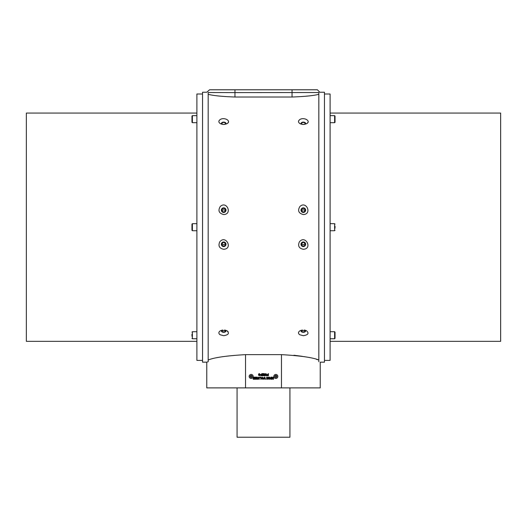 <?xml version="1.0" encoding="UTF-8"?>
<svg xmlns="http://www.w3.org/2000/svg" width="527" height="527" viewBox="0 0 527 527"><rect width="100%" height="100%" fill="white"/><g stroke="black" fill="none" stroke-linecap="round" stroke-linejoin="round"><path stroke-width="0.79" d="M277.841 376.436A2.009 2.009 0 0 0 274.83 374.697A2.009 2.009 0 0 0 274.83 378.175A2.009 2.009 0 0 0 277.841 376.436A2.009 2.009 0 0 0 275.832 374.427M253.177 376.436A2.009 2.009 0 0 0 250.16 374.697A2.009 2.009 0 0 0 250.16 378.175A2.009 2.009 0 0 0 253.177 376.436A2.009 2.009 0 0 0 251.168 374.427M267.749 374.407L266.833 375.079L267.255 375.698L268.434 375.731L268.434 373.617L266.833 375.079L267.255 375.698M253.296 378.09L253.296 378.445L254.376 378.445L254.376 378.906L253.21 378.906L253.21 379.256L254.785 379.256L254.785 377.141L253.184 377.141L253.184 377.497L254.376 377.497L254.376 378.09L253.296 378.09M259.587 375.079L258.513 375.138L259.304 375.758L260.055 375.178L258.836 374.236L260.14 374.322L259.271 373.59L258.428 374.242L259.646 375.204L258.915 375.112M255.615 378.808L255.602 377.141L255.193 377.141L255.193 379.256L255.878 379.256L256.234 377.813L256.59 379.256L257.281 379.256L257.281 377.141L256.873 377.141L256.86 378.808L256.465 377.141L256.01 377.141L255.615 378.808M257.683 379.256L258.092 379.256L258.513 377.464L258.941 377.754L258.961 379.256L259.363 379.256L259.324 377.596L258.5 377.115L257.683 378.149L257.683 379.256M261.155 379.256L261.155 377.141L259.666 377.141L259.666 377.497L260.746 377.497L260.746 379.256L261.155 379.256M269.64 377.464L270.265 378.221L269.64 378.933L268.744 378.663L270.134 379.176L270.667 378.208L269.613 377.115L268.717 377.431L268.717 378.281L269.64 378.281L269.126 377.925L269.64 377.464L270.265 378.221L269.64 378.933L269.152 378.577M271.023 377.141L271.023 379.256L271.431 379.256L271.431 377.141L271.023 377.141M266.629 377.141L266.629 379.256L267.037 379.256L267.037 378.419L267.907 378.419L267.907 379.256L268.309 379.256L268.309 377.141L267.907 377.141L267.907 378.063L267.037 378.063L267.037 377.141L266.629 377.141M265.173 379.256L265.601 379.256L264.817 377.141L264.402 377.141L263.625 379.256L264.053 379.256L264.613 377.681L265.173 379.256M262.512 379.282L263.513 378.188L262.505 377.115L261.511 378.195L262.512 379.282L263.513 378.188M261.273 374.407L260.364 375.079L260.786 375.698L261.959 375.731L261.959 373.617L260.364 375.079L260.786 375.698M264.824 375.731L265.226 375.731L265.648 373.946L266.082 374.229L266.095 375.731L266.504 375.731L266.464 374.078L265.634 373.59L264.824 374.625L264.824 375.731M262.769 375.283L262.756 373.617L262.347 373.617L262.347 375.731L263.039 375.731L263.395 374.289L263.75 375.731L264.435 375.731L264.435 373.617L264.027 373.617L264.014 375.283L263.619 373.617L263.164 373.617L262.769 375.283M271.833 377.141L271.833 379.256L272.242 379.256L272.242 378.419L273.111 378.419L273.111 379.256L273.513 379.256L273.513 377.141L273.111 377.141L273.111 378.063L272.242 378.063L272.242 377.141L271.833 377.141M320.212 92.245L324.461 92.245L324.461 362.168L320.232 362.168L320.232 387.892L206.768 387.892L206.768 362.168L202.539 362.168L202.539 92.245L206.788 92.245L209.588 89.781L317.412 89.781L319.869 92.317M208.626 359.875L208.178 360C214.252 357.51 226.702 355.725 245.529 354.638L281.471 354.638C300.311 355.725 312.768 357.51 318.822 360M269.402 379.262L270.134 379.176L270.667 378.208M269.613 377.115L268.717 377.431M262.505 377.464L263.105 378.202L262.505 378.933L261.912 378.208L262.505 377.464L263.105 378.202L262.505 378.933L261.912 378.208M258.092 378.083L258.513 377.464L258.941 377.754M259.363 378.136L259.324 377.596M260.055 375.178L258.836 374.236L259.258 373.946L259.732 374.348M261.339 375.382L260.766 375.072L261.557 374.756L261.557 375.382L261.017 375.362M260.766 375.072L261.313 374.756M267.815 375.382L267.242 375.072L268.026 374.756L268.026 375.382L267.492 375.362M267.242 375.072L267.782 374.756M265.226 374.559L265.648 373.946L266.082 374.229M266.504 374.611L266.464 374.078M252.169 376.436A1.001 1.001 0 0 0 250.668 375.567A1.001 1.001 0 0 0 250.668 377.306A1.001 1.001 0 0 0 252.169 376.436M251.873 376.028L251.873 376.845L251.168 377.253L250.463 376.845L250.463 376.028L251.168 375.626L251.873 376.028M251.517 375.823A0.705 0.705 0 0 0 250.463 376.436A0.705 0.705 0 0 0 251.517 377.049A0.705 0.705 0 0 0 251.517 375.823M276.84 376.436A1.001 1.001 0 0 0 275.331 375.567A1.001 1.001 0 0 0 275.331 377.306A1.001 1.001 0 0 0 276.84 376.436M276.537 376.028L276.537 376.845L275.832 377.253L275.127 376.845L275.127 376.028L275.832 375.626L276.537 376.028M276.188 375.823A0.705 0.705 0 0 0 275.127 376.436A0.705 0.705 0 0 0 276.188 377.049A0.705 0.705 0 0 0 276.188 375.823M234.956 89.781L234.956 92.594L208.178 92.535C206.327 92.153 206.327 92.153 208.178 92.535L208.178 361.766C206.301 362.299 206.301 362.299 208.178 361.766L207.605 361.924M207.104 362.069L206.768 362.168M222.644 356.68L222.242 356.746M202.539 360.402L196.9 360.402L196.9 94.004L202.539 94.004M196.9 341.338L26.35 341.338L26.35 113.068L196.9 113.068M191.966 121.862L191.966 116.072L191.966 121.862M191.966 229.891L191.966 224.107L192.388 223.685L192.388 230.727L196.9 230.727M191.966 226.182L191.966 229.252M191.966 336.259L191.966 334.217M228.514 89.781L209.588 89.781M318.822 94.3C314.099 95.618 305.173 96.527 292.044 97.021L234.956 97.021C221.834 96.527 212.908 95.618 208.178 94.3M237.071 387.892L237.071 437.219L289.929 437.219L289.929 387.892M318.822 361.766C320.699 362.299 320.699 362.299 318.822 361.766C320.699 362.299 320.699 362.299 318.822 361.766L318.822 92.535C320.673 92.153 320.673 92.153 318.822 92.535L234.956 92.594L234.956 97.021M324.461 94.004L330.1 94.004L330.1 360.402L324.461 360.402M317.853 359.73L316.549 359.381M305.271 356.845L303.717 356.568M302.379 356.344L293.908 355.244M228.171 331.799L227.295 330.936M226.742 123.805L223.679 124.491L220.615 123.805C218.507 122.495 218.303 121.124 220.003 119.682C224.173 116.612 232.17 121.184 226.748 123.805L227.407 123.397M227.908 122.943L228.29 122.409M228.481 121.849L228.501 121.309M220.022 119.675L219.08 120.663M306.378 123.805L303.321 124.491L300.252 123.805C298.144 122.495 297.939 121.124 299.646 119.682C303.809 116.612 311.806 121.184 306.385 123.805L307.043 123.397M307.551 122.943L307.926 122.409M308.124 121.849L308.137 121.309M299.665 119.675L298.717 120.663M219.739 241.873C225.694 234.35 233.395 248.869 223.679 249.284C219.344 248.388 218.026 245.918 219.739 241.873M220.003 334.724C218.303 333.288 218.507 331.918 220.615 330.607L226.748 330.607C229.653 333.216 228.632 334.915 223.679 335.699L220.003 334.724M220.214 206.551C226.676 200.319 232.769 214.305 223.679 214.535C218.982 213.363 217.829 210.695 220.214 206.551M299.376 241.873C305.331 234.35 313.031 248.869 303.321 249.284C298.98 248.388 297.663 245.918 299.376 241.873M299.646 334.724C297.939 333.288 298.144 331.918 300.252 330.607L306.385 330.607C309.29 333.216 308.269 334.915 303.321 335.699L299.646 334.724M299.85 206.551C306.312 200.319 312.406 214.305 303.321 214.535C298.618 213.363 297.465 210.695 299.85 206.551M305.35 124.207A2.325 1.416 0 0 0 303.321 122.106A2.325 1.416 0 0 0 301.286 124.207M304.244 124.431A1.759 1.074 0 0 0 305.08 123.522A1.759 1.074 0 0 0 303.321 122.448A1.759 1.074 0 0 0 301.556 123.522A1.759 1.074 0 0 0 302.393 124.431M303.321 212.453A2.325 2.306 0 0 0 305.331 208.995A2.325 2.306 0 0 0 301.306 208.995A2.325 2.306 0 0 0 303.321 212.453M303.321 211.894A1.759 1.746 0 0 0 305.08 210.148A1.759 1.746 0 0 0 303.321 208.402A1.759 1.746 0 0 0 301.556 210.148A1.759 1.746 0 0 0 303.321 211.894M304.916 210.879A1.759 1.746 0 0 0 301.721 210.879M301.286 330.205A2.325 1.416 180 0 0 303.321 332.306A2.325 1.416 180 0 0 305.35 330.205M302.393 329.981A1.759 1.074 180 0 0 301.556 330.89A1.759 1.074 180 0 0 303.321 331.964A1.759 1.074 180 0 0 305.08 330.89A1.759 1.074 180 0 0 304.244 329.981M303.321 246.57A2.325 2.306 180 0 0 305.331 243.112A2.325 2.306 180 0 0 301.306 243.112A2.325 2.306 180 0 0 303.321 246.57M303.321 246.01A1.759 1.746 180 0 0 305.08 244.264A1.759 1.746 180 0 0 303.321 242.519A1.759 1.746 180 0 0 301.556 244.264A1.759 1.746 180 0 0 303.321 246.01M301.721 243.527A1.759 1.746 180 0 0 304.916 243.527M225.714 124.207A2.325 1.416 0 0 0 223.679 122.106A2.325 1.416 0 0 0 221.65 124.207M224.607 124.431A1.759 1.074 0 0 0 225.444 123.522A1.759 1.074 0 0 0 223.679 122.448A1.759 1.074 0 0 0 221.92 123.522A1.759 1.074 0 0 0 222.756 124.431M223.679 212.453A2.325 2.306 0 0 0 225.694 208.995A2.325 2.306 0 0 0 221.669 208.995A2.325 2.306 0 0 0 223.679 212.453M223.679 211.894A1.759 1.746 0 0 0 225.444 210.148A1.759 1.746 0 0 0 223.679 208.402A1.759 1.746 0 0 0 221.92 210.148A1.759 1.746 0 0 0 223.679 211.894M225.279 210.879A1.759 1.746 0 0 0 222.084 210.879M221.65 330.205A2.325 1.416 180 0 0 223.679 332.306A2.325 1.416 180 0 0 225.714 330.205M222.756 329.981A1.759 1.074 180 0 0 221.92 330.89A1.759 1.074 180 0 0 223.679 331.964A1.759 1.074 180 0 0 225.444 330.89A1.759 1.074 180 0 0 224.607 329.981M223.679 246.57A2.325 2.306 180 0 0 225.694 243.112A2.325 2.306 180 0 0 221.669 243.112A2.325 2.306 180 0 0 223.679 246.57M223.679 246.01A1.759 1.746 180 0 0 225.444 244.264A1.759 1.746 180 0 0 223.679 242.519A1.759 1.746 180 0 0 221.92 244.264A1.759 1.746 180 0 0 223.679 246.01M222.084 243.527A1.759 1.746 180 0 0 225.279 243.527M330.1 113.068L500.65 113.068L500.65 341.338L330.1 341.338M335.034 226.182L335.034 228.231M335.034 116.487L335.034 122.277L334.612 122.699L334.612 115.65L330.1 115.65M335.034 118.153L335.034 117.132M334.612 331.714L335.034 332.135L335.034 338.341L334.612 338.762L334.612 331.714L330.1 331.714M281.471 354.638L281.471 387.892M245.529 354.638L245.529 387.892M196.9 115.65L192.388 115.65L192.388 122.699L191.966 122.277M196.9 331.714L192.388 331.714L192.388 338.762L191.966 338.341M292.044 97.021L292.044 89.781M330.1 230.727L334.612 230.727L334.612 223.685L335.034 224.107M196.9 122.699L192.388 122.699M192.388 115.65L191.966 116.072M192.388 223.685L196.9 223.685M192.388 230.727L191.966 230.306M196.9 338.762L192.388 338.762M192.388 331.714L191.966 332.135M330.1 223.685L334.612 223.685M334.612 230.727L335.034 230.306M334.612 122.699L330.1 122.699M334.612 115.65L335.034 116.072M334.612 338.762L330.1 338.762"/></g></svg>
